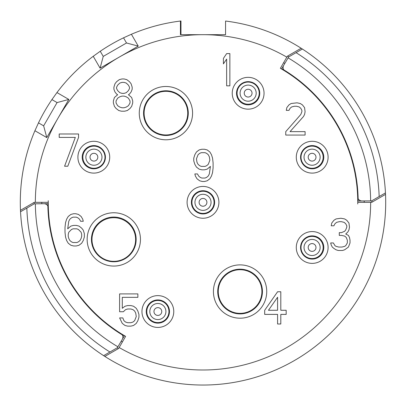 <?xml version="1.0" encoding="UTF-8"?>
<svg xmlns="http://www.w3.org/2000/svg" width="406" height="406" viewBox="0 0 406 406"><rect width="100%" height="100%" fill="white"/><g stroke="black" fill="none" stroke-linecap="round" stroke-linejoin="round"><path stroke-width="0.61" d="M385.598 196.189L385.527 194.372L371.729 202.335L370.653 202.335A167.653 167.653 0 0 1 119.171 347.531L118.633 348.46L104.839 356.427L106.377 357.397M106.692 357.59L107.763 358.254M41.793 202.335L41.798 203.746L47.944 203.69A155.067 155.067 0 0 0 124.297 335.945L117.907 346.795L121.181 341.238L122.399 341.948M33.931 202.533L34.277 203.807L35.352 203.802A167.653 167.653 0 0 0 117.907 346.795L117.364 347.719L118.293 348.658M105.2 356.656L103.626 355.651A182.7 182.7 0 0 0 103.763 355.737M20.533 211.577A182.7 182.7 0 0 0 20.539 211.739A182.7 182.7 0 0 0 103.626 355.651L109.93 352.012A176.255 176.255 0 0 1 26.842 208.1L34.277 203.807M26.842 208.1L20.539 211.739L20.452 209.877M180.969 34.683L180.969 20.97A182.7 182.7 0 0 0 131.397 34.251L123.531 37.824A182.7 182.7 0 0 0 100.262 51.257L93.238 56.282A182.7 182.7 0 0 0 56.947 92.573L51.922 99.602A182.7 182.7 0 0 0 38.489 122.866L34.916 130.732A182.7 182.7 0 0 0 20.473 210.303L20.356 206.882M20.315 204.761L20.32 205.015M20.356 206.857L20.391 208.116M370.653 202.335L357.757 202.335A154.757 154.757 0 0 0 280.379 68.315L287.367 56.211L301.161 48.248A182.7 182.7 0 0 0 225.569 21.036L225.569 34.683L180.431 34.683L180.431 21.036M301.161 48.248L299.506 47.203M299.308 47.081L298.237 46.421M300.8 48.02L302.374 49.024A182.7 182.7 0 0 0 302.237 48.938M385.467 193.073A182.7 182.7 0 0 0 385.456 192.911A182.7 182.7 0 0 0 302.374 49.024L288.636 56.957L284.819 63.437L283.601 62.727M296.07 52.663A176.255 176.255 0 0 1 379.158 196.55L385.456 192.911L385.543 194.773M385.685 199.914L385.68 199.656M385.644 197.818L385.609 196.56M104.839 356.427A182.7 182.7 0 0 0 385.527 194.372M119.171 347.531L125.621 336.361A154.757 154.757 0 0 1 48.243 202.335A154.757 154.757 0 0 1 48.248 200.696M35.352 203.802L44.005 203.726A4.299 4.299 0 0 1 47.857 206.035A155.188 155.188 0 0 0 122.226 334.848A4.299 4.299 0 0 1 122.302 339.335M20.473 210.303L34.271 202.335L48.243 202.335M56.947 92.573L68.822 99.429L46.791 137.588L34.916 130.732M131.397 34.251L138.253 46.127L119.171 57.144L100.094 68.157L93.238 56.282M123.531 37.824L126.51 42.98L138.253 46.127M126.51 42.98L103.241 56.414L100.094 68.157M100.262 51.257L103.241 56.414M225.031 34.683L225.569 34.373M283.698 65.341L288.093 57.88A167.653 167.653 0 0 1 370.648 200.874L358.056 200.985A155.067 155.067 0 0 0 281.703 68.731L283.698 65.341A4.299 4.299 0 0 0 283.774 69.827A155.188 155.188 0 0 1 358.143 198.641A4.299 4.299 0 0 0 361.995 200.95L364.202 200.929L364.207 202.335M287.707 56.018L288.636 56.957M372.038 202.158L371.683 200.863L379.158 196.55M371.683 200.863L370.648 200.874M357.752 203.979A154.757 154.757 0 0 0 357.757 202.34M286.829 57.144A167.653 167.653 0 0 0 35.347 202.335M264.042 93.253A15.905 15.905 0 0 0 248.137 77.348A15.905 15.905 0 0 0 232.232 93.253A15.905 15.905 0 0 0 248.137 109.158A15.905 15.905 0 0 0 264.042 93.253M328.099 157.198A15.905 15.905 0 0 0 312.189 141.293A15.905 15.905 0 0 0 296.284 157.198A15.905 15.905 0 0 0 312.189 173.103A15.905 15.905 0 0 0 328.099 157.198M328.099 247.477A15.905 15.905 0 0 0 312.189 231.567A15.905 15.905 0 0 0 296.284 247.477A15.905 15.905 0 0 0 312.189 263.382A15.905 15.905 0 0 0 328.099 247.477M266.732 291.538A26.654 26.654 0 0 0 240.078 264.885A26.654 26.654 0 0 0 213.424 291.538A26.654 26.654 0 0 0 240.078 318.192A26.654 26.654 0 0 0 266.732 291.538M173.768 311.529A15.905 15.905 0 0 0 157.863 295.624A15.905 15.905 0 0 0 141.958 311.529A15.905 15.905 0 0 0 157.863 327.434A15.905 15.905 0 0 0 173.768 311.529M140.451 239.413A26.654 26.654 0 0 0 113.797 212.759A26.654 26.654 0 0 0 87.148 239.413A26.654 26.654 0 0 0 113.797 266.067A26.654 26.654 0 0 0 140.451 239.413M109.716 157.198A15.905 15.905 0 0 0 93.811 141.293A15.905 15.905 0 0 0 77.901 157.198A15.905 15.905 0 0 0 93.811 173.103A15.905 15.905 0 0 0 109.716 157.198M192.576 113.137A26.654 26.654 0 0 0 165.922 86.483A26.654 26.654 0 0 0 139.268 113.137A26.654 26.654 0 0 0 165.922 139.791A26.654 26.654 0 0 0 192.576 113.137M218.905 202.335A15.905 15.905 0 0 0 203 186.43A15.905 15.905 0 0 0 187.095 202.335A15.905 15.905 0 0 0 203 218.24A15.905 15.905 0 0 0 218.905 202.335M285.753 131.63L285.753 135.061L305.099 135.061L305.099 131.63L290.051 131.63L303.485 116.537L304.561 114.482L305.099 111.736L304.561 107.62L302.409 104.875L300.262 103.505L297.04 102.819L291.127 103.505L288.976 104.875L286.829 107.62L286.291 110.366L288.976 110.366L290.051 108.306L291.665 106.935L294.35 106.25L296.502 106.25L299.186 106.935L300.8 108.306L301.871 110.366L301.871 111.736L300.8 114.482L285.753 131.63M348.409 247.056L350.023 242.94L350.023 240.195L349.485 237.449L348.409 235.394L345.724 234.018L347.871 231.963L348.947 229.903L349.485 227.162L348.947 223.046L346.795 220.301L344.648 218.93L340.888 218.24L336.051 218.93L333.899 220.301L331.753 223.046L331.215 225.787L333.899 225.787L334.975 223.731L336.589 222.356L339.274 221.671L341.421 221.671L344.11 222.356L345.724 223.731L346.795 225.787L346.795 227.162L345.724 229.903L344.648 231.278L341.421 232.648L339.274 232.648L339.274 235.394L341.421 235.394L344.648 236.079L346.257 237.449L347.333 240.195L347.333 242.94L345.724 245.681L344.648 246.366L341.959 247.056L338.736 247.056L336.051 246.366L334.975 245.681L333.362 242.94L330.677 242.94L331.215 244.996L332.286 247.056L333.899 248.426L336.051 249.797L338.198 250.482L342.497 250.482L344.648 249.797L348.409 247.056M277.587 291.752L264.687 310.275L264.687 314.391L277.587 314.391L277.587 323.993L280.81 323.993L280.81 314.391L286.184 314.391L286.184 310.275L280.81 310.275L280.81 291.752L277.587 291.752M123.363 311.737L125.515 309.682L127.662 308.996L130.889 308.996L133.036 309.682L134.65 311.052L135.721 313.112L136.259 316.538L134.65 320.654L133.036 322.029L130.889 322.714L127.662 322.714L125.515 322.029L123.901 320.654L122.825 317.913L119.603 317.913L122.287 323.399L124.977 325.46L127.662 326.145L130.889 326.145L133.574 325.46L136.259 323.399L137.873 320.654L138.948 317.228L138.948 314.483L137.873 311.052L136.259 308.306L133.574 306.251L130.889 305.566L127.662 305.566L124.977 306.251L122.287 308.306L122.287 297.334L137.873 297.334L137.873 293.903L119.603 293.903L119.603 311.737L123.363 311.737M83.276 230.192L81.667 228.136L78.977 226.076L76.292 225.391L73.603 225.391L70.918 226.076L67.695 228.822L68.766 221.275L69.842 219.215L71.456 217.844L73.065 217.159L76.292 217.159L77.901 217.844L79.515 219.215L80.591 221.275L83.276 221.275L82.738 219.215L81.129 216.474L78.439 214.414L75.755 213.729L73.603 213.729L70.918 214.414L68.233 216.474L66.62 219.215L65.544 222.645L65.006 227.446L65.006 232.252L65.544 237.053L66.62 240.484L68.233 243.224L70.918 245.285L73.603 245.97L76.292 245.97L78.977 245.285L81.667 243.224L83.276 240.484L84.352 237.053L84.352 233.623L83.276 230.192M78.551 137.416L78.551 133.985L59.205 133.985L59.205 137.416L75.323 137.416L64.579 166.227L67.802 166.227L78.551 137.416M117.669 94.74L114.441 97.481L113.37 100.911L113.37 102.972L114.441 106.397L116.055 108.458L118.745 110.513L121.43 111.203L124.652 111.203L127.342 110.513L130.027 108.458L131.64 106.397L132.716 102.972L132.716 100.911L131.64 97.481L128.413 94.74L129.489 94.05L131.102 91.995L132.178 89.249L132.178 87.194L131.102 83.763L129.489 81.702L126.804 79.647L124.114 78.962L121.967 78.962L119.278 79.647L116.593 81.702L114.979 83.763L113.908 87.194L113.908 89.249L114.979 91.995L116.593 94.05L117.669 94.74M229.867 85.839L229.867 53.597L226.644 53.597L223.422 58.398L223.422 63.884L226.644 59.083L226.644 85.839L229.867 85.839M194.834 173.941L195.367 176.001L196.981 178.741L199.671 180.802L202.355 181.487L204.502 181.487L207.192 180.802L209.877 178.741L211.49 176.001L212.566 172.57L213.104 167.769L213.104 162.963L212.566 158.162L211.49 154.732L209.877 151.991L207.192 149.931L204.502 149.246L201.818 149.246L199.133 149.931L196.443 151.991L194.834 154.732L193.758 158.162L193.758 160.908L194.834 164.339L196.443 167.084L199.133 169.14L201.818 169.825L204.502 169.825L207.192 169.14L210.415 166.394L209.339 173.941L208.268 176.001L206.654 177.371L205.04 178.056L201.818 178.056L200.204 177.371L198.595 176.001L197.519 173.941L194.834 173.941M259.744 93.253A11.607 11.607 0 0 0 248.137 81.647A11.607 11.607 0 0 0 236.531 93.253A11.607 11.607 0 0 0 248.137 104.86A11.607 11.607 0 0 0 259.744 93.253M248.137 104.215A11.069 11.069 0 0 1 237.068 93.147A11.069 11.069 0 0 1 248.137 82.078A11.069 11.069 0 0 1 259.206 93.147A11.069 11.069 0 0 1 248.137 104.215A11.069 11.069 0 0 1 237.068 93.147A11.069 11.069 0 0 1 248.137 82.078A11.069 11.069 0 0 1 259.206 93.147A11.069 11.069 0 0 1 248.137 104.215M323.795 157.198A11.607 11.607 0 0 0 312.189 145.592A11.607 11.607 0 0 0 300.582 157.198A11.607 11.607 0 0 0 312.189 168.805A11.607 11.607 0 0 0 323.795 157.198M312.082 168.267A11.069 11.069 0 0 1 301.013 157.198A11.069 11.069 0 0 1 312.082 146.13A11.069 11.069 0 0 1 323.151 157.198A11.069 11.069 0 0 1 312.082 168.267A11.069 11.069 0 0 1 301.013 157.198A11.069 11.069 0 0 1 312.082 146.13A11.069 11.069 0 0 1 323.151 157.198A11.069 11.069 0 0 1 312.082 168.267M323.795 247.477A11.607 11.607 0 0 0 312.189 235.866A11.607 11.607 0 0 0 300.582 247.477A11.607 11.607 0 0 0 312.189 259.084A11.607 11.607 0 0 0 323.795 247.477M312.082 258.546A11.069 11.069 0 0 1 301.013 247.477A11.069 11.069 0 0 1 312.082 236.404A11.069 11.069 0 0 1 323.151 247.477A11.069 11.069 0 0 1 312.082 258.546A11.069 11.069 0 0 1 301.013 247.477A11.069 11.069 0 0 1 312.082 236.404A11.069 11.069 0 0 1 323.151 247.477A11.069 11.069 0 0 1 312.082 258.546M262.433 291.538A22.355 22.355 0 0 0 240.078 269.183A22.355 22.355 0 0 0 217.723 291.538A22.355 22.355 0 0 0 240.078 313.894A22.355 22.355 0 0 0 262.433 291.538M240.078 313.356A21.817 21.817 0 0 1 218.261 291.538A21.817 21.817 0 0 1 240.078 269.721A21.817 21.817 0 0 1 261.895 291.538A21.817 21.817 0 0 1 240.078 313.356A21.817 21.817 0 0 0 261.895 291.538A21.817 21.817 0 0 0 240.078 269.721A21.817 21.817 0 0 0 218.261 291.538A21.817 21.817 0 0 0 240.078 313.356M169.469 311.529A11.607 11.607 0 0 0 157.863 299.922A11.607 11.607 0 0 0 146.256 311.529A11.607 11.607 0 0 0 157.863 323.135A11.607 11.607 0 0 0 169.469 311.529M157.863 322.597A11.069 11.069 0 0 1 146.794 311.529A11.069 11.069 0 0 1 157.863 300.46A11.069 11.069 0 0 1 168.932 311.529A11.069 11.069 0 0 1 157.863 322.597A11.069 11.069 0 0 1 146.794 311.529A11.069 11.069 0 0 1 157.863 300.46A11.069 11.069 0 0 1 168.932 311.529A11.069 11.069 0 0 1 157.863 322.597M136.152 239.413A22.355 22.355 0 0 0 113.797 217.063A22.355 22.355 0 0 0 91.446 239.413A22.355 22.355 0 0 0 113.797 261.768A22.355 22.355 0 0 0 136.152 239.413M113.797 261.337A21.817 21.817 0 0 1 91.984 239.52A21.817 21.817 0 0 1 113.797 217.707A21.817 21.817 0 0 1 135.614 239.52A21.817 21.817 0 0 1 113.797 261.337A21.817 21.817 0 0 0 135.614 239.52A21.817 21.817 0 0 0 113.797 217.707A21.817 21.817 0 0 0 91.984 239.52A21.817 21.817 0 0 0 113.797 261.337M105.418 157.198A11.607 11.607 0 0 0 93.811 145.592A11.607 11.607 0 0 0 82.205 157.198A11.607 11.607 0 0 0 93.811 168.805A11.607 11.607 0 0 0 105.418 157.198M93.918 168.267A11.069 11.069 0 0 1 82.849 157.198A11.069 11.069 0 0 1 93.918 146.13A11.069 11.069 0 0 1 104.987 157.198A11.069 11.069 0 0 1 93.918 168.267A11.069 11.069 0 0 1 82.849 157.198A11.069 11.069 0 0 1 93.918 146.13A11.069 11.069 0 0 1 104.987 157.198A11.069 11.069 0 0 1 93.918 168.267M188.277 113.137A22.355 22.355 0 0 0 165.922 90.782A22.355 22.355 0 0 0 143.567 113.137A22.355 22.355 0 0 0 165.922 135.487A22.355 22.355 0 0 0 188.277 113.137M165.922 134.954A21.817 21.817 0 0 1 144.105 113.137A21.817 21.817 0 0 1 165.922 91.32A21.817 21.817 0 0 1 187.739 113.137A21.817 21.817 0 0 1 165.922 134.954A21.817 21.817 0 0 0 187.739 113.137A21.817 21.817 0 0 0 165.922 91.32A21.817 21.817 0 0 0 144.105 113.137A21.817 21.817 0 0 0 165.922 134.954M214.607 202.335A11.607 11.607 0 0 0 203 190.729A11.607 11.607 0 0 0 191.393 202.335A11.607 11.607 0 0 0 203 213.942A11.607 11.607 0 0 0 214.607 202.335M203 213.409A11.069 11.069 0 0 1 191.931 202.335A11.069 11.069 0 0 1 203 191.267A11.069 11.069 0 0 1 214.069 202.335A11.069 11.069 0 0 1 203 213.409A11.069 11.069 0 0 1 191.931 202.335A11.069 11.069 0 0 1 203 191.267A11.069 11.069 0 0 1 214.069 202.335A11.069 11.069 0 0 1 203 213.409M268.452 310.275L277.587 297.243L277.587 310.275L268.452 310.275M81.129 232.252L81.667 234.308L81.667 236.368L81.129 238.423L80.053 240.484L78.439 241.854L76.83 242.539L73.065 242.539L71.456 241.854L69.842 240.484L68.766 238.423L68.233 236.368L68.233 234.308L68.766 232.252L71.456 229.507L73.065 228.822L76.83 228.822L78.439 229.507L81.129 232.252M121.967 107.773L119.816 107.088L117.669 105.712L116.055 102.972L116.055 100.911L117.669 98.166L119.816 96.795L121.967 96.11L124.114 96.11L126.266 96.795L128.413 98.166L130.027 100.911L130.027 102.972L128.413 105.712L126.266 107.088L124.114 107.773L121.967 107.773M124.114 82.388L126.266 83.078L128.413 85.133L129.489 87.194L129.489 88.564L128.413 90.619L126.266 92.68L124.114 93.365L121.967 93.365L119.816 92.68L117.669 90.619L116.593 88.564L116.593 87.194L117.669 85.133L119.816 83.078L121.967 82.388L124.114 82.388M209.877 160.223L208.268 164.339L206.654 165.709L205.04 166.394L201.28 166.394L199.671 165.709L198.057 164.339L196.981 162.278L196.443 158.847L198.057 154.732L199.671 153.361L201.28 152.676L205.04 152.676L206.654 153.361L208.268 154.732L209.339 156.792L209.877 160.223M51.922 99.602L57.079 102.576L68.822 99.429M57.079 102.576L43.645 125.845L38.489 122.866M43.645 125.845L46.791 137.588M109.93 352.012L117.364 347.719M248.137 101.195A8.049 8.049 0 0 1 240.088 93.147A8.049 8.049 0 0 1 248.137 85.098A8.049 8.049 0 0 1 256.186 93.147A8.049 8.049 0 0 1 248.137 101.195M248.137 97.044A3.898 3.898 0 0 0 252.035 93.147A3.898 3.898 0 0 0 248.137 89.249A3.898 3.898 0 0 0 244.239 93.147A3.898 3.898 0 0 0 248.137 97.044M312.082 165.247A8.049 8.049 0 0 1 304.033 157.198A8.049 8.049 0 0 1 312.082 149.149A8.049 8.049 0 0 1 320.131 157.198A8.049 8.049 0 0 1 312.082 165.247M312.082 161.096A3.898 3.898 0 0 0 315.98 157.198A3.898 3.898 0 0 0 312.082 153.301A3.898 3.898 0 0 0 308.19 157.198A3.898 3.898 0 0 0 312.082 161.096M312.082 255.521A8.049 8.049 0 0 1 304.033 247.477A8.049 8.049 0 0 1 312.082 239.428A8.049 8.049 0 0 1 320.131 247.477A8.049 8.049 0 0 1 312.082 255.521M312.082 251.37A3.898 3.898 0 0 0 315.98 247.477A3.898 3.898 0 0 0 312.082 243.58A3.898 3.898 0 0 0 308.19 247.477A3.898 3.898 0 0 0 312.082 251.37M157.863 319.578A8.049 8.049 0 0 1 149.814 311.529A8.049 8.049 0 0 1 157.863 303.48A8.049 8.049 0 0 1 165.912 311.529A8.049 8.049 0 0 1 157.863 319.578M157.863 315.421A3.898 3.898 0 0 0 161.761 311.529A3.898 3.898 0 0 0 157.863 307.631A3.898 3.898 0 0 0 153.965 311.529A3.898 3.898 0 0 0 157.863 315.421M93.918 165.247A8.049 8.049 0 0 1 85.869 157.198A8.049 8.049 0 0 1 93.918 149.149A8.049 8.049 0 0 1 101.967 157.198A8.049 8.049 0 0 1 93.918 165.247M93.918 161.096A3.898 3.898 0 0 0 97.81 157.198A3.898 3.898 0 0 0 93.918 153.301A3.898 3.898 0 0 0 90.02 157.198A3.898 3.898 0 0 0 93.918 161.096M203 210.384A8.049 8.049 0 0 1 194.951 202.335A8.049 8.049 0 0 1 203 194.286A8.049 8.049 0 0 1 211.049 202.335A8.049 8.049 0 0 1 203 210.384M203 206.233A3.898 3.898 0 0 0 206.898 202.335A3.898 3.898 0 0 0 203 198.443A3.898 3.898 0 0 0 199.102 202.335A3.898 3.898 0 0 0 203 206.233"/></g></svg>
